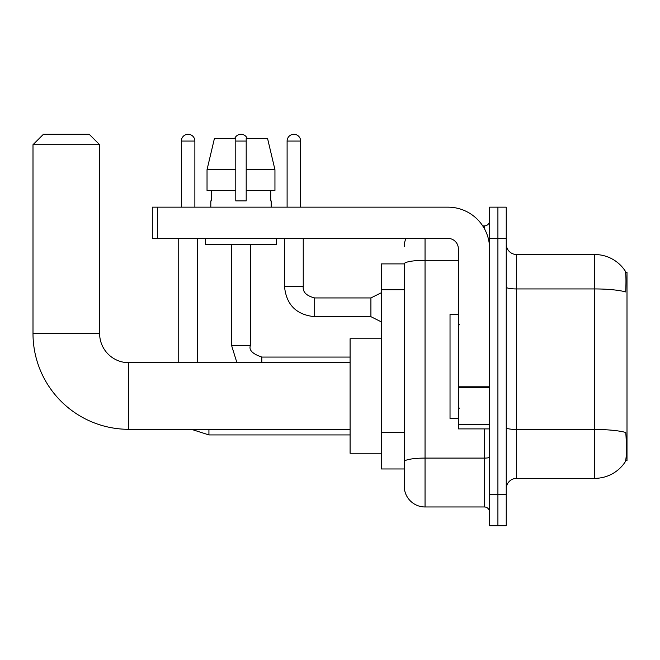 <?xml version="1.0" encoding="UTF-8"?>
<svg xmlns="http://www.w3.org/2000/svg" width="660" height="660" viewBox="0 0 660 660"><rect width="100%" height="100%" fill="white"/><g stroke="black" fill="none" stroke-linecap="round" stroke-linejoin="round"><path stroke-width="0.99" d="M625.655 460.647L627 460.647L627 272.225L625.523 272.225M404.225 263.893L381.323 263.893L381.323 468.971L404.225 468.971L404.225 486.148L404.225 263.893M516.656 478.343L594.726 478.343A36.432 36.432 0 0 0 625.193 461.901L625.193 461.901C626.439 458.964 626.728 450.565 626.051 436.706L625.779 432.49A36.432 6.328 180 0 0 594.726 429.47L594.726 254.529A36.432 36.432 0 0 1 624.987 270.666L624.987 270.666A36.432 36.432 0 0 0 594.726 254.529L516.656 254.529A10.411 10.411 0 0 1 506.245 244.117A10.411 10.411 0 0 0 516.656 254.529L516.656 478.343A10.411 10.411 0 0 0 506.245 488.755M497.912 494.48L497.912 525.707L506.245 525.707L506.245 494.48L497.912 494.48L497.912 525.707L489.588 525.707L489.588 494.48L497.912 494.48L497.912 238.392L497.912 494.48M489.588 494.48L489.588 207.157L497.912 207.157L497.912 238.392L497.912 207.157L506.245 207.157L506.245 494.48M506.245 287.125A10.411 1.807 0 0 0 516.656 288.94L594.726 288.94A36.432 6.328 180 0 1 625.705 291.935C626.2 279.939 626.002 272.91 625.111 270.847A36.432 36.432 0 0 0 594.726 254.529A36.432 36.432 0 0 1 625.111 270.847M425.048 238.392L425.048 506.971L484.382 506.971L484.382 428.893M482.724 225.901L484.382 225.901A5.206 5.206 0 0 0 489.588 220.696M404.225 474.697L404.225 465.333M489.588 512.177A5.206 5.206 0 0 0 484.382 506.971M404.225 246.716A20.823 20.823 0 0 1 405.966 238.392M425.048 506.971A20.823 20.823 0 0 1 404.225 486.148M274.948 190.501L274.948 169.686L267.556 138.451L274.948 169.686L274.948 190.501L246.196 190.501L246.196 138.451L267.556 138.451L274.948 169.686L246.196 169.686M235.785 169.686L207.034 169.686L214.434 138.451L207.034 169.686L214.434 138.451L235.785 138.451L235.785 200.912L246.196 200.912L246.196 190.501M458.353 314.383L450.029 314.383L450.029 418.489L458.353 418.489M350.089 429.313L128.774 429.313L128.774 362.686A29.147 29.147 0 0 1 99.627 333.539L99.627 144.697L33 144.697L43.411 134.293L89.215 134.293L99.627 144.697M128.774 429.313A95.774 95.774 0 0 1 33 333.539L33 144.697M350.089 362.686L128.774 362.686A29.147 29.147 0 0 1 99.627 333.539L33 333.539M381.323 338.745L350.089 338.745L350.089 453.255L381.323 453.255M181.343 207.157L181.343 141.058A6.765 6.765 0 0 1 188.108 134.293A6.765 6.765 0 0 1 194.873 141.058L194.873 207.157M197.48 362.686L197.48 238.392M178.744 362.686L178.744 238.392M234.745 138.451A6.765 6.765 0 0 1 247.236 138.451M231.627 244.637L231.627 345.617L250.363 345.617L250.363 244.637M489.588 428.893L458.353 428.893L458.353 386.801L489.588 386.801M489.588 248.803A41.638 41.638 0 0 0 447.95 207.157L157.501 207.157L157.501 238.392L447.95 238.392A10.411 10.411 0 0 1 458.353 248.803L458.353 386.801M157.501 238.392L152.303 238.392L152.303 207.157L157.501 207.157M210.804 200.912L211.258 200.912L210.804 200.912L210.804 207.157M271.186 200.912L270.732 200.912L271.186 200.912L271.186 207.157M270.732 190.501L270.732 200.912M246.196 200.912L235.785 200.912M211.258 200.912L211.258 190.501M205.598 238.392L205.598 244.637L276.391 244.637L276.391 238.392M235.785 190.501L207.034 190.501L207.034 169.686M287.108 207.157L287.108 141.058A6.765 6.765 0 0 1 293.873 134.293A6.765 6.765 0 0 1 300.647 141.058L300.647 207.157M381.323 321.882L370.912 316.676L370.912 297.94L381.323 292.735M284.51 238.392L284.51 286.489L303.245 286.489L303.245 238.392M404.225 289.707L381.323 289.707M404.225 432.325L381.323 432.325M594.726 478.343L594.726 429.47L516.656 429.47A10.411 1.807 0 0 1 506.245 427.663M506.245 238.392L489.588 238.392M489.588 457.198A5.206 0.907 0 0 1 484.382 458.098L425.048 458.098A20.823 3.613 180 0 0 404.225 461.719M404.225 263.926A20.823 3.613 180 0 1 425.048 260.312L458.353 260.312M484.382 228.64L484.382 225.901M350.089 434.932L208.931 434.932L191.383 429.313L208.931 434.932L191.383 429.313L208.931 434.932L191.383 429.313L208.931 434.932L191.383 429.313L208.931 434.932L208.931 429.313M181.343 141.058L194.873 141.058M235.785 141.058L246.196 141.058M261.814 362.686L261.814 357.085M489.588 387.7L458.353 387.7M458.353 424.594L489.588 424.594M370.912 316.676L314.696 316.676C296.381 314.861 286.316 304.804 284.51 286.489C286.316 304.804 296.381 314.861 314.696 316.676C296.381 314.861 286.316 304.804 284.51 286.489C286.316 304.804 296.381 314.861 314.696 316.676C296.381 314.861 286.316 304.804 284.51 286.489C286.316 304.804 296.381 314.861 314.696 316.676C296.381 314.861 286.316 304.804 284.51 286.489C286.316 304.804 296.381 314.861 314.696 316.676C296.381 314.861 286.316 304.804 284.51 286.489C286.316 304.804 296.381 314.861 314.696 316.676C296.381 314.861 286.316 304.804 284.51 286.489C286.316 304.804 296.381 314.861 314.696 316.676C296.381 314.861 286.316 304.804 284.51 286.489C286.316 304.804 296.381 314.861 314.696 316.676C296.381 314.861 286.316 304.804 284.51 286.489C286.316 304.804 296.381 314.861 314.696 316.676L314.696 297.957C306.43 295.853 302.618 292.042 303.245 286.489C302.618 292.042 306.43 295.853 314.696 297.94C306.43 295.853 302.618 292.042 303.245 286.489C302.618 292.042 306.43 295.853 314.696 297.94C306.43 295.853 302.618 292.042 303.245 286.489C302.618 292.042 306.43 295.853 314.696 297.94C306.43 295.853 302.618 292.042 303.245 286.489C302.618 292.042 306.43 295.853 314.696 297.94C306.43 295.853 302.618 292.042 303.245 286.489C302.618 292.042 306.43 295.853 314.696 297.94C306.43 295.853 302.618 292.042 303.245 286.489C302.618 292.042 306.43 295.853 314.696 297.94C306.43 295.853 302.618 292.042 303.245 286.489C302.618 292.042 306.43 295.853 314.696 297.94C306.43 295.853 302.618 292.042 303.245 286.489C302.618 292.042 306.43 295.853 314.696 297.94L370.912 297.94M287.108 141.058L300.647 141.058M459.401 324.794L458.353 323.755M459.401 408.078L458.353 409.117M231.627 345.617L236.915 362.686M350.089 357.068L261.814 357.068C252.574 353.925 248.754 350.105 250.363 345.617M284.51 286.489C286.316 304.804 296.381 314.861 314.696 316.676M303.245 286.489C302.618 292.042 306.43 295.853 314.696 297.94"/></g></svg>
